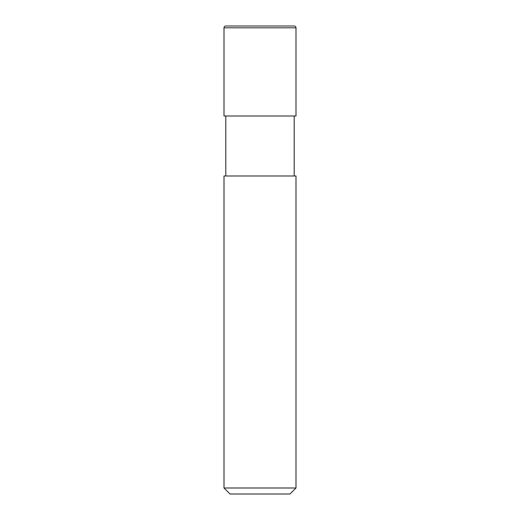 <?xml version="1.0" encoding="UTF-8"?>
<svg xmlns="http://www.w3.org/2000/svg" width="520" height="520" viewBox="0 0 520 520"><rect width="100%" height="100%" fill="white"/><g stroke="black" fill="none" stroke-linecap="round" stroke-linejoin="round"><path stroke-width="0.78" d="M230.003 494L289.998 494L295.997 488L295.997 176L224.003 176L224.003 488L230.003 494L224.003 488L224.003 176L295.997 176L295.997 488L224.003 488L295.997 488L289.998 494L230.003 494M225.862 26C224.738 26.078 224.114 26.676 224.003 27.801L224.003 115.999L224.003 27.801C224.114 26.676 224.738 26.078 225.862 26L294.203 26L225.862 26M295.997 27.801C295.887 26.676 295.262 26.078 294.138 26C295.262 26.078 295.887 26.676 295.997 27.801L224.003 27.801L295.997 27.801L295.997 115.999L295.997 27.801M225.797 115.999L225.797 176L225.797 115.999M294.203 176L294.203 115.999L294.203 176M295.997 115.999L224.003 115.999L295.997 115.999M294.203 26L225.797 26"/></g></svg>
